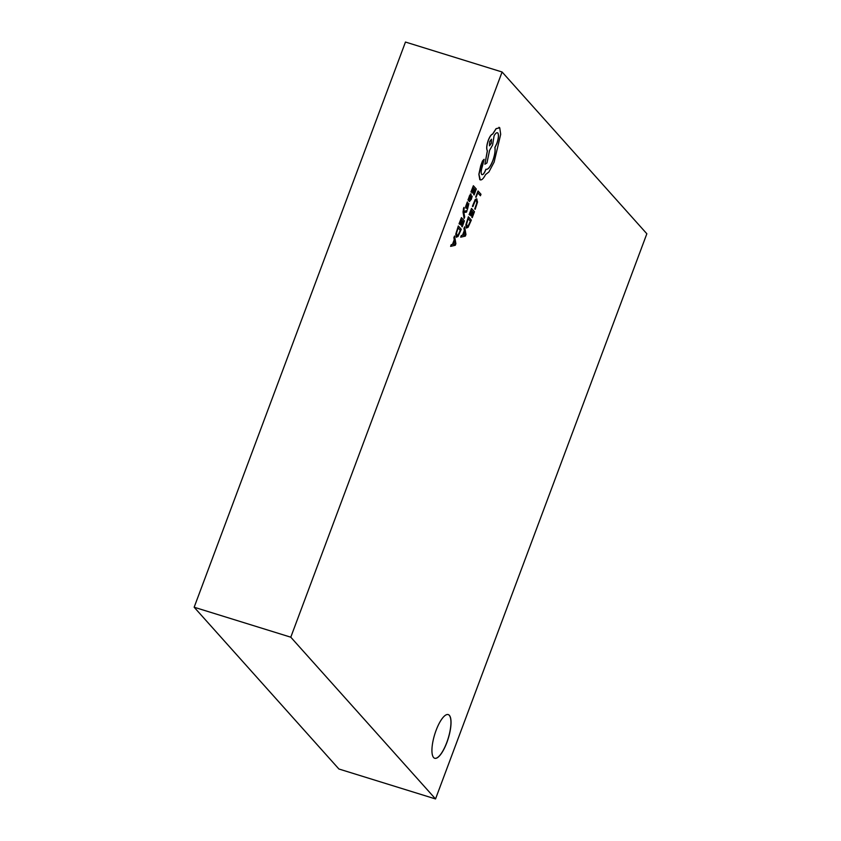 <?xml version="1.0" encoding="UTF-8"?>
<svg xmlns="http://www.w3.org/2000/svg" width="841" height="841" viewBox="0 0 841 841"><rect width="100%" height="100%" fill="white"/><g stroke="black" fill="none" stroke-linecap="round" stroke-linejoin="round"><path stroke-width="1.26" d="M446.886 742.466A22.865 7.064 107.2 0 0 448.253 714.587A22.865 7.064 107.2 0 0 436.08 730.398A22.865 7.064 107.2 0 0 434.713 758.277A22.865 7.064 107.2 0 0 446.886 742.466M434.671 758.256A22.865 7.064 107.2 0 0 446.792 742.445A22.865 7.064 107.2 0 0 448.211 714.577M502.098 72L405.467 42.05L194.155 607.234L338.902 769L435.533 798.95L646.845 233.766L502.098 72L290.786 637.194L194.155 607.234M290.786 637.194L435.533 798.95M480.432 195.753L480.989 194.26L478.045 190.97L476.017 197.383L477.825 192.831L480.432 195.753L477.804 192.883M478.045 190.97L475.68 197.015M477.015 199.096L475.396 199.38L472.4 206.234L472.863 206.676L475.197 200.873L476.458 200.684L476.889 202.881L475.154 209.314L477.541 202.04L476.605 198.812M476.921 199.065L475.302 199.349L472.4 206.234M475.197 200.873L476.458 200.684L476.794 202.849L474.766 208.873M469.099 214.602L469.53 215.002L471.296 210.292L472.285 211.406L470.992 215.874L472.621 211.785L473.567 212.836L472.243 217.661L474.461 211.732L471.517 208.431L469.099 214.602L469.53 215.002M471.275 210.345L472.19 211.375M472.285 211.406L470.655 215.496M472.6 211.837L473.472 212.805M473.567 212.836L471.812 217.251M471.517 208.431L469.194 214.623M468.384 216.799L465.851 224.873L466.303 227.837L468.09 227.301L471.328 220.1L468.384 216.799L465.946 224.904L466.692 228.09M466.965 226.292L468.269 225.956L470.434 221.204L468.164 218.66L466.566 224.105L467.281 226.513M466.871 226.261L468.174 225.924L470.35 221.172L468.143 218.713M460.763 237.173L465.357 236.09L465.946 234.492L464.642 226.818L464.421 230.466L462.624 235.259L461.383 235.533L460.679 237.141L461.288 235.501L462.529 235.228L464.327 230.434L463.938 228.426L464.642 226.818M464.579 231.307L463.128 235.175L465.283 234.849L464.579 231.307M463.149 235.123L465.283 234.849M465.189 234.828L464.516 231.464M470.96 191.906L471.391 192.305L473.147 187.606L474.135 188.71L472.842 193.178L474.471 189.088L475.417 190.14L474.093 194.965L476.311 189.036L473.367 185.735L470.96 191.906L471.391 192.305M473.126 187.659L474.04 188.678M474.135 188.71L472.505 192.799M474.461 189.141L475.323 190.108M475.417 190.14L473.662 194.555M473.367 185.735L471.055 191.927M468.605 198.476L467.974 199.895L469.415 201.43L471.328 199.359L472.19 196.3L469.94 199.969L471.097 193.945L469.509 195.869L468.059 199.916L469.646 201.609M471.097 193.945L469.415 195.837L468.942 198.802M470.708 196.121L470.182 195.585L469.677 196.573L469.656 199.653L470.708 196.121L470.087 195.554M471.002 193.914L470.298 194.124L471.002 193.914M471.833 195.9L470.992 198.854L469.846 199.948M469.583 199.58L470.613 196.09M467.438 205.099L466.345 206.55L467.785 202.387L467.312 201.924L465.63 206.602L465.735 208.042L466.356 207.979L468.342 205.12L467.018 208.904L467.47 209.335L468.868 203.606L466.25 206.518M467.407 201.956L465.725 206.634L466.356 207.979M468.027 205.225L468.29 205.761M468.384 205.793L467.018 208.904M468.868 203.606L467.344 205.067M467.081 210.534L463.769 211.406L464.232 207.769L463.528 208.295L463.107 211.985L464.127 218.429L464.695 216.925L463.854 212.51L466.482 212.142L467.081 210.534L463.769 211.354M464.127 218.429L463.013 211.953L463.906 207.401M459.039 223.79L459.47 224.19L461.225 219.49L462.214 220.594L460.921 225.062L462.55 220.973L463.496 222.024L462.172 226.849L464.39 220.92L461.446 217.63L459.039 223.79L459.47 224.19M461.204 219.543L462.119 220.563M462.214 220.594L460.584 224.684M462.529 221.025L463.402 222.003M463.496 222.024L461.741 226.439M461.446 217.63L459.133 223.822M458.313 225.998L455.78 234.061L456.232 237.025L458.019 236.489L461.267 229.288L458.313 225.998L455.875 234.092L456.621 237.278M456.894 235.48L458.198 235.144L460.374 230.392L458.093 227.858L456.495 233.293L457.21 235.701M456.8 235.448L458.103 235.123L460.279 230.371L458.072 227.911M450.702 246.371L455.286 245.278L455.885 243.69L454.571 236.006L454.35 239.653L452.553 244.447L451.312 244.72L450.608 246.339L451.218 244.699L452.469 244.426L454.256 239.632L453.867 237.625L454.571 236.006M454.508 240.494L453.068 244.363L455.212 244.048L454.508 240.494M453.078 244.311L455.212 244.048M455.223 244.006L454.445 240.652M484.048 159.317L482.513 160.957L480.705 165.793L478.865 174.297L479.812 179.575C481.325 180.689 483.249 179.007 485.593 174.539L488.905 171.974L494.151 162.061L500.689 134.318L499.743 127.8L496.169 128.684L492.721 134.108C491.323 134.423 489.882 136.494 488.379 140.289C486.645 145.409 486.319 148.91 487.423 150.812L484.9 164.247L486.95 162.954L489.588 150.339L492.595 144.999L494.088 135.758C495.622 133.109 496.873 132.195 497.851 133.004C498.955 134.907 498.629 138.408 496.894 143.527L494.95 147.511C495.517 150.781 494.823 155.186 492.868 160.736C490.314 167.023 488.022 169.861 485.961 169.262L485.72 169.924C484.164 173.709 482.829 175.222 481.693 174.476C480.852 173.141 481.041 170.565 482.261 166.76L484.143 159.338L482.608 160.988L478.96 174.329L480.306 179.9M499.743 127.8L498.955 127.296M497.767 132.973L497.767 132.973C498.86 134.875 498.534 138.387 496.8 143.496L494.865 147.49C495.423 150.749 494.729 155.154 492.773 160.705C490.229 166.991 487.927 169.829 485.867 169.241L485.625 169.893C484.08 173.677 482.734 175.191 481.599 174.455M489.672 141.614L489.462 145.829L491.302 143.443L491.512 139.217L489.672 141.614M479.727 179.554L480.264 179.89M499.649 127.769L496.074 128.652L492.626 134.076C491.239 134.402 489.788 136.463 488.285 140.258C486.55 145.377 486.224 148.889 487.328 150.791L484.9 164.247M489.42 145.819L491.218 143.412L491.459 139.207"/></g></svg>

